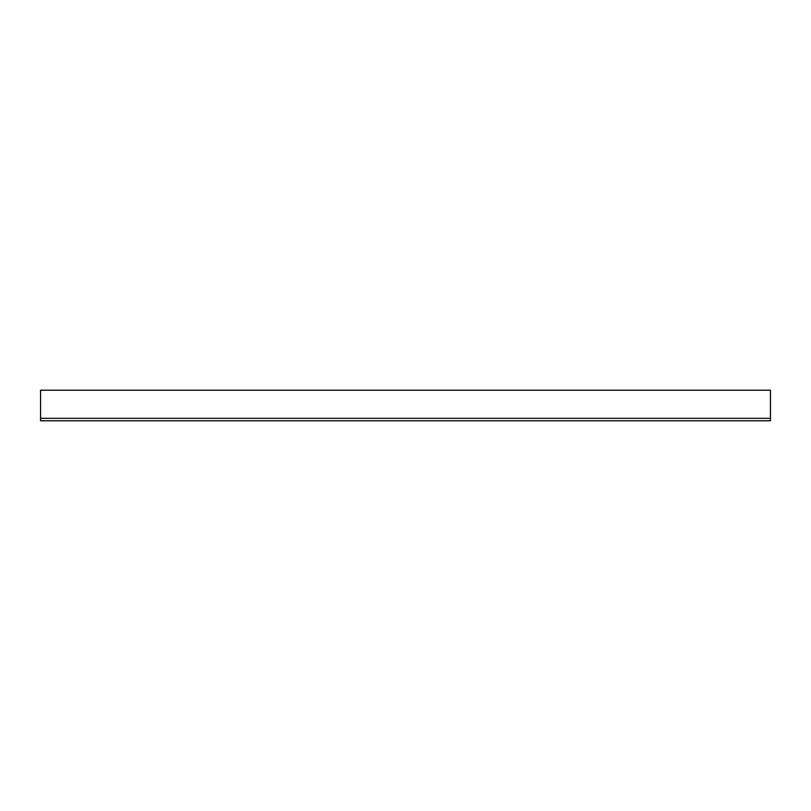 <?xml version="1.0" encoding="UTF-8"?>
<svg xmlns="http://www.w3.org/2000/svg" width="811" height="811" viewBox="0 0 811 811"><rect width="100%" height="100%" fill="white"/><g stroke="black" fill="none" stroke-linecap="round" stroke-linejoin="round"><path stroke-width="1.22" d="M770.45 420.777L40.55 420.777L40.55 390.223L770.45 390.223L770.45 420.777M770.45 418.314L40.55 418.314"/></g></svg>
